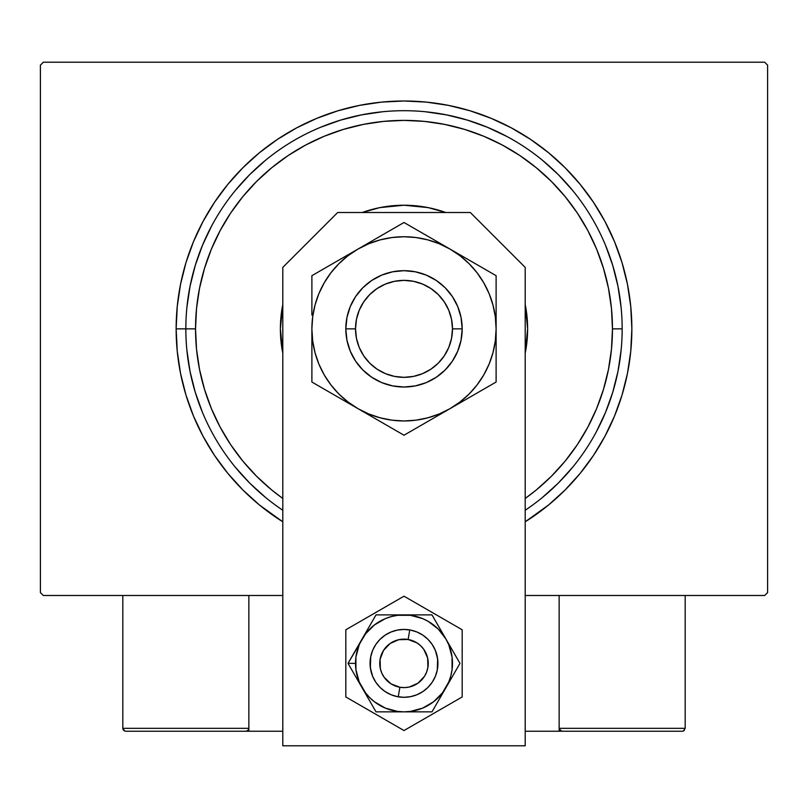 <?xml version="1.0" encoding="UTF-8"?>
<svg xmlns="http://www.w3.org/2000/svg" width="808" height="808" viewBox="0 0 808 808"><rect width="100%" height="100%" fill="white"/><g stroke="black" fill="none" stroke-linecap="round" stroke-linejoin="round"><path stroke-width="1.21" d="M176.144 328.856L185.84 328.856L176.144 328.856L177.245 351.187L180.517 373.306L185.951 395.001L193.486 416.049L203.05 436.269L214.544 455.449L227.866 473.407L242.885 489.971L259.449 504.99L282.8 521.806A227.856 227.856 0 0 1 404 101A227.856 227.856 0 0 1 525.2 521.806L548.551 504.99L565.115 489.971L580.134 473.407L593.456 455.449L604.95 436.269L614.514 416.049L622.049 395.001L627.483 373.306L630.755 351.187L631.856 328.856L630.755 306.525L627.483 284.406L622.049 262.711L614.514 241.663L604.95 221.442L593.456 202.263L580.134 184.305L565.115 167.741L548.551 152.722L530.593 139.4L511.413 127.906L491.193 118.342L470.145 110.807L448.45 105.373L426.331 102.101L404 101L381.669 102.101L359.55 105.373L337.855 110.807L316.807 118.342L296.587 127.906L277.407 139.4L259.449 152.722L242.885 167.741L227.866 184.305L214.544 202.263L203.05 221.442L193.486 241.663L185.951 262.711L180.517 284.406L177.245 306.525L176.144 328.856M622.16 328.856L612.464 328.856A208.464 208.464 0 0 1 525.2 498.465L536.249 490.001L551.41 476.266L565.145 461.105L577.336 444.673L587.85 427.129L596.597 408.636L603.485 389.365L608.454 369.529L611.464 349.288L612.464 328.856L611.464 308.424L608.454 288.183L603.485 268.347L596.597 249.076L587.85 230.583L577.336 213.039L565.145 196.607L551.41 181.447L536.249 167.711L519.817 155.52L502.273 145.006L483.78 136.259L464.509 129.371L444.673 124.402L424.432 121.392L404 120.392L383.568 121.392L363.327 124.402L343.491 129.371L324.22 136.259L305.727 145.006L288.183 155.52L271.751 167.711L256.591 181.447L242.855 196.607L230.664 213.039L220.15 230.583L211.403 249.076L204.515 268.347L199.546 288.183L196.536 308.424L195.536 328.856L185.84 328.856A218.16 218.16 0 0 0 282.8 510.252A218.16 218.16 0 0 1 404 110.696A218.16 218.16 0 0 1 525.2 510.252L525.2 510.252A218.16 218.16 0 0 0 404 110.696A218.16 218.16 0 0 0 185.84 328.856L195.536 328.856L196.536 349.288L199.546 369.529L204.515 389.365L211.403 408.636L220.15 427.129L230.664 444.673L242.855 461.105L256.591 476.266L271.751 490.001L282.8 498.465A208.464 208.464 0 0 1 404 120.392A208.464 208.464 0 0 1 612.464 328.856L622.16 328.856M764.691 62.216L43.309 62.216L764.691 62.216L767.6 65.125L767.6 592.587L767.6 65.125L764.691 62.216M43.309 595.496L282.8 595.496L43.309 595.496L40.4 592.587L40.4 65.125L40.4 592.587L43.309 595.496M525.2 595.496L764.691 595.496L525.2 595.496M767.6 592.587L764.691 595.496L767.6 592.587M40.4 65.125L43.309 62.216L40.4 65.125M621.11 307.474L617.969 286.295L612.767 265.529L605.556 245.369L612.767 265.529L617.969 286.295L621.11 307.474M572.64 190.456L558.267 174.589L542.4 160.216L558.267 174.589L572.64 190.456M506.838 136.461L487.487 127.3L467.327 120.089L446.561 114.888L425.382 111.746L446.561 114.888L467.327 120.089L487.487 127.3L506.838 136.461M382.618 111.746L361.439 114.888L340.673 120.089L320.513 127.3L340.673 120.089L361.439 114.888L382.618 111.746M265.6 160.216L249.733 174.589L235.36 190.456L249.733 174.589L265.6 160.216M211.605 226.018L202.444 245.369L195.233 265.529L190.031 286.295L186.89 307.474L190.031 286.295L195.233 265.529L202.444 245.369L211.605 226.018M186.89 350.238L190.031 371.417L195.233 392.183L202.444 412.343L195.233 392.183L190.031 371.417L186.89 350.238M235.36 467.256L249.733 483.123L265.6 497.496L249.733 483.123L235.36 467.256M542.4 497.496L558.267 483.123L572.64 467.256L558.267 483.123L542.4 497.496M596.395 431.694L605.556 412.343L612.767 392.183L617.969 371.417L621.11 350.238L617.969 371.417L612.767 392.183L605.556 412.343L596.395 431.694M282.8 353.217A123.624 123.624 0 0 1 280.376 328.856A123.624 123.624 0 0 0 282.8 353.217L280.376 328.856A123.624 123.624 0 0 1 282.8 304.495A123.624 123.624 0 0 0 280.376 328.856L282.8 304.495M362.226 212.504A123.624 123.624 0 0 1 445.774 212.504A123.624 123.624 0 0 0 362.226 212.504L379.881 207.606L404 205.232L428.119 207.606L445.774 212.504M525.2 304.495A123.624 123.624 0 0 1 527.624 328.856A123.624 123.624 0 0 0 525.2 304.495L527.624 328.856L525.2 353.217A123.624 123.624 0 0 0 527.624 328.856A123.624 123.624 0 0 1 525.2 353.217M559.136 731.24L525.2 731.24L559.136 731.24L559.136 595.496L559.136 731.24L562.045 731.24L559.136 731.24M122.816 728.331L248.864 728.331L248.016 730.392L245.955 731.24L282.8 731.24L248.864 731.24L248.864 595.496L248.864 731.24L125.725 731.24L245.955 731.24L248.016 730.392L248.864 728.331L122.816 728.331L122.816 595.496L122.816 728.331L123.664 730.392L125.725 731.24L123.664 730.392L124.614 731.018L122.816 728.331L123.038 729.442M398.233 696.809L399.879 687.255A24.24 24.24 0 0 1 380.114 659.247A24.24 24.24 0 0 1 408.121 639.481L409.767 629.927A33.936 33.936 0 0 0 370.559 657.601A33.936 33.936 0 0 0 398.233 696.809L398.233 696.809A33.936 33.936 0 0 1 370.559 657.601A33.936 33.936 0 0 1 409.767 629.927L409.767 629.927A33.936 33.936 0 0 1 437.441 669.135A33.936 33.936 0 0 1 398.233 696.809L398.233 696.809A33.936 33.936 0 0 0 437.441 669.135A33.936 33.936 0 0 0 409.767 629.927L408.121 639.481L398.657 639.724L390.022 643.562L383.507 650.42L380.114 659.247L380.356 668.711L381.851 673.215L384.194 677.346L391.052 683.861L399.879 687.255L404.626 687.598L409.343 687.012L417.978 683.174L424.493 676.316L426.624 672.064L427.886 667.489L427.644 658.025L423.806 649.39L420.695 645.794L416.948 642.875L408.121 639.481A24.24 24.24 0 0 1 427.886 667.489A24.24 24.24 0 0 1 399.879 687.255L398.233 696.809M248.642 729.442L248.016 730.392M684.336 730.392L683.386 731.018L685.184 728.331L685.184 595.496L685.184 728.331L559.136 728.331L559.136 595.496L559.136 728.331L559.984 730.392L559.358 729.442L562.045 731.24L682.275 731.24L562.045 731.24L559.984 730.392L560.934 731.018L559.136 728.331L559.984 730.392M683.386 731.018L682.275 731.24L683.386 731.018M685.184 728.331L559.136 728.331M562.045 731.24L560.934 731.018M525.2 745.784L525.2 267.387L470.317 212.504L337.683 212.504L282.8 267.387L282.8 745.784L525.2 745.784L525.2 267.387L470.317 212.504L337.683 212.504L282.8 267.387L282.8 745.784L525.2 745.784M437.643 658.954L437.279 669.994L435.35 676.357L432.219 682.225L427.998 687.366L422.857 691.587L416.989 694.718L410.626 696.648L404 697.304L397.374 696.648L391.011 694.718L385.143 691.587L380.002 687.366L375.781 682.225L372.65 676.357L370.357 667.812M370.357 667.782L370.721 656.742L372.65 650.379L375.781 644.511L380.002 639.37L385.143 635.149L391.011 632.018L397.374 630.089L404 629.432L410.626 630.089L416.989 632.018L422.857 635.149L427.998 639.37L432.219 644.511L435.35 650.379L437.643 658.924M358.287 681.154L362.014 687.608A48.48 48.48 0 0 1 355.52 663.368L348.016 663.368L376.013 711.848L431.987 711.848L459.984 663.368L431.987 614.888L376.013 614.888L348.016 663.368L358.287 681.154M362.014 639.128L359.207 644.814L355.934 657.035L355.934 669.701L359.207 681.922L365.539 692.88L369.721 697.647L374.488 701.829L385.446 708.161L397.667 711.434L404 711.848L410.333 711.434L422.554 708.161L433.512 701.829L442.461 692.88L448.794 681.922L450.824 675.912L452.066 669.701L452.066 657.035L448.794 644.814L445.986 639.128L438.279 629.089L428.24 621.382L422.554 618.575L410.333 615.302L397.667 615.302L391.456 616.544L385.446 618.575L374.488 624.907L365.539 633.856L348.016 663.368L355.52 663.368A48.48 48.48 0 0 1 404 614.888L376.013 614.888L362.014 639.128M370.721 669.994L370.064 663.368L370.721 669.994L372.65 676.357L375.781 682.225M437.279 656.742L437.936 663.368L437.279 656.742L435.35 650.379L432.219 644.511M370.721 656.742L372.65 650.379L375.781 644.511M437.279 669.994L435.35 676.357L432.219 682.225M404 614.888A48.48 48.48 0 0 1 445.986 639.128L431.987 614.888L404 614.888M445.986 639.128A48.48 48.48 0 0 1 445.986 687.608L459.984 663.368L445.986 639.128M445.986 687.608A48.48 48.48 0 0 1 404 711.848L431.987 711.848L445.986 687.608M404 711.848A48.48 48.48 0 0 1 362.014 687.608L376.013 711.848L404 711.848M345.824 629.775L345.824 696.961L404 730.543L462.176 696.961L462.176 629.775L404 596.193L345.824 629.775L345.824 696.961L404 730.543L462.176 696.961L462.176 629.775L404 596.193L345.824 629.775M432.815 645.451L434.441 648.359M435.764 651.41L436.785 654.581M437.916 664.479L437.865 665.6M436.785 672.145L436.138 674.276M434.916 677.377L433.391 680.336M431.583 683.134L429.513 685.74M427.2 688.133L424.654 690.295M421.917 692.183L419.009 693.809M415.958 695.133L412.787 696.153M409.525 696.85L406.222 697.233M402.889 697.284L399.566 697.011M396.294 696.415L393.092 695.506M389.991 694.284L387.032 692.759M384.234 690.951L381.629 688.881M379.235 686.568L377.073 684.023M375.185 681.285L373.559 678.377M372.236 675.326L371.215 672.155M370.084 662.257L370.135 661.136M371.215 654.591L371.862 652.46M373.084 649.359L374.609 646.4M376.417 643.602L378.487 640.996M380.8 638.603L383.346 636.441M386.083 634.553L388.991 632.927M392.042 631.604L395.213 630.583M398.475 629.886L401.778 629.503M405.111 629.452L408.434 629.725M411.706 630.321L414.908 631.23M418.009 632.452L420.968 633.977M423.766 635.785L426.371 637.855M428.765 640.168L430.927 642.714M462.176 328.856L452.48 328.856A48.48 48.48 0 0 1 404 377.336A48.48 48.48 0 0 1 355.52 328.856L345.824 328.856A58.176 58.176 0 0 0 404 387.032A58.176 58.176 0 0 0 462.176 328.856A58.176 58.176 0 0 1 404 387.032A58.176 58.176 0 0 1 345.824 328.856L346.945 317.504L350.248 306.596L355.631 296.536L362.863 287.719L371.68 280.487L381.74 275.104L392.648 271.801L404 270.68L415.352 271.801L426.26 275.104L436.32 280.487L445.137 287.719L452.369 296.536L457.752 306.596L461.055 317.504L462.176 328.856L461.055 340.208L457.752 351.116L452.369 361.176L445.137 369.993L436.32 377.225L426.26 382.608L415.352 385.911L404 387.032L392.648 385.911L381.74 382.608L371.68 377.225L362.863 369.993L355.631 361.176L350.248 351.116L346.945 340.208L345.824 328.856A58.176 58.176 0 0 1 404 270.68A58.176 58.176 0 0 1 462.176 328.856A58.176 58.176 0 0 0 404 270.68A58.176 58.176 0 0 0 345.824 328.856L355.52 328.856L356.449 338.31L359.207 347.41L363.691 355.793L369.721 363.135L377.063 369.165L385.446 373.649L394.546 376.407L404 377.336L413.454 376.407L422.554 373.649L430.937 369.165L438.279 363.135L444.309 355.793L448.794 347.41L451.551 338.31L452.48 328.856L451.551 319.402L448.794 310.302L444.309 301.919L438.279 294.577L430.937 288.547L422.554 284.062L413.454 281.305L404 280.376L394.546 281.305L385.446 284.062L377.063 288.547L369.721 294.577L363.691 301.919L359.207 310.302L356.449 319.402L355.52 328.856A48.48 48.48 0 0 1 404 280.376A48.48 48.48 0 0 1 452.48 328.856L462.176 328.856M311.888 326.886L311.888 382.033L404 435.219L496.112 382.033L496.112 275.68L404 222.493L311.888 275.68L311.888 315.009M311.888 301.465L311.888 305.616M311.888 292.132L311.888 315.07M357.984 249.056L369.862 242.208M391.597 229.654L357.944 249.086L347.925 255.782L338.865 263.721L330.926 272.781L324.23 282.8L318.897 293.607L315.029 305.02L312.676 316.867M397.162 226.442L311.888 275.68L311.888 301.445M450.096 249.106L461.974 255.964M483.709 268.509L450.056 249.086L439.249 243.753L427.836 239.885L415.989 237.532M489.274 271.73L450.056 249.086A92.112 92.112 0 0 1 496.112 328.856L496.112 342.703M496.112 330.826L496.112 342.642M496.112 365.378L496.112 328.856L495.324 316.837L492.971 305.02L489.103 293.607L483.77 282.8L477.074 272.781L469.135 263.721L460.075 255.782L450.056 249.086L404 222.493L393.031 228.826M449.995 408.666L438.138 415.504M415.029 428.846L450.056 408.626L460.075 401.93L469.135 393.991L477.074 384.931L483.77 374.912L489.103 364.105L492.971 352.692L495.324 340.845M410.666 431.371L450.056 408.626A92.112 92.112 0 0 1 357.944 408.626L345.854 401.647M357.883 408.585L346.026 401.748M322.887 388.385L357.944 408.626L368.751 413.959L380.164 417.827L392.011 420.18M318.726 385.982L345.844 401.637M311.888 288.305L311.888 275.68L311.888 288.305M345.844 256.065L339.077 259.974L345.844 256.075M334.148 262.822L324.291 268.509L334.148 262.822M318.726 271.73L322.857 269.347L318.726 271.73M437.956 242.097L431.189 238.188L437.926 242.087M426.26 235.35L416.403 229.654L426.26 235.34M410.838 226.442L414.969 228.826L410.838 226.442M496.112 292.132L496.112 275.68L485.143 269.347M473.852 394.89L483.689 389.204L473.852 394.89M468.923 397.738L462.166 401.637L468.923 397.738M489.274 385.982L485.143 388.365L489.274 385.982M415.989 420.18L427.836 417.827L439.249 413.959L450.056 408.626L496.112 382.033L496.112 356.267M370.044 415.615L376.811 419.524L370.044 415.615M391.567 428.038L381.78 422.392L391.567 428.038M397.334 431.371L393.031 428.886L397.334 431.371M311.888 365.378L311.888 369.357M477.053 384.962L483.77 374.912M392.011 237.532L380.164 239.885L368.751 243.753L357.944 249.086A92.112 92.112 0 0 1 450.056 249.086L438.138 242.208M330.947 272.75L324.23 282.8M312.676 340.845L315.029 352.692L318.897 364.105L324.23 374.912L330.926 384.931L338.865 393.991L347.925 401.93L357.944 408.626A92.112 92.112 0 0 1 311.888 328.856L312.676 340.875M311.888 352.096L311.888 342.703M496.112 356.207L496.112 352.096M484.184 268.791L485.113 269.327M496.112 305.616L496.112 315.009M392.072 229.381L392.981 228.856M312.676 316.837L311.888 328.856A92.112 92.112 0 0 1 357.944 249.086L346.026 255.964M391.981 420.18L404 420.968L416.019 420.18M495.324 340.875L496.112 328.856A92.112 92.112 0 0 1 450.056 408.626L461.974 401.748M416.019 237.532L404 236.744L391.981 237.532M311.888 342.642L311.888 382.033L322.857 388.365M369.862 415.504L404 435.219L414.969 428.886M496.112 315.07L496.112 275.68M311.888 369.408L311.888 382.033"/></g></svg>
